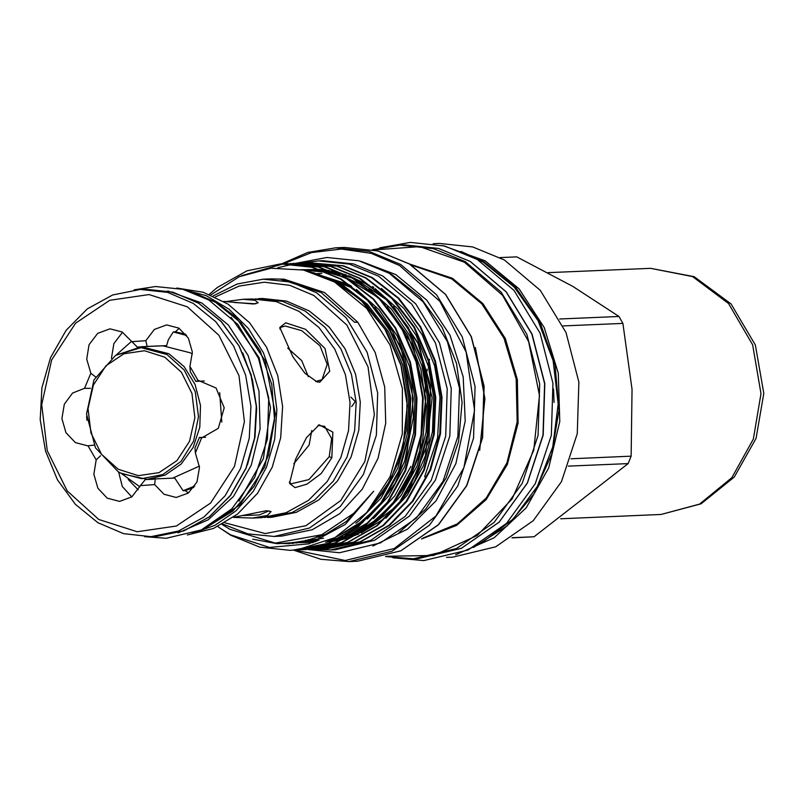 <?xml version="1.0" encoding="UTF-8"?>
<svg xmlns="http://www.w3.org/2000/svg" width="804" height="804" viewBox="0 0 804 804"><rect width="100%" height="100%" fill="white"/><g stroke="black" fill="none" stroke-linecap="round" stroke-linejoin="round"><path stroke-width="1.21" d="M242.728 352.845L252.506 379.659L256.657 408.331L254.948 437.245L247.481 464.792M167.775 290.968L201.814 303.007L228.376 324.987L248.054 355.318L258.968 391.116L260.084 428.954L251.3 465.235L233.441 496.5L208.226 519.756L178.046 532.801M233.25 517.404L266.265 510.721L271.018 511.585L267.461 515.424L252.315 518.088L233.441 517.364M295.601 459.275L306.485 437.607L319.168 424.813L332.836 432.15L331.811 457.737L321.158 473.586L307.048 484.098L295.018 487.616L289.52 483.405L295.601 459.275M289.309 481.928L291.038 483.817L308.917 479.546L329.218 456.712L331.69 438.612L324.565 426.321L317.902 425.406M285.721 322.856L305.641 329.349L325.047 348.494L329.71 371.297L319.771 382.171L317.037 381.89L304.917 373.287L292.897 356.815L279.832 327.419L285.721 322.856M315.681 381.478L322.002 379.689L327.188 364.333L319.942 345.8L301.671 330.595L285.209 325.972L281.109 327.188L279.822 328.967M225.783 301.59L243.029 299.339L255.069 300.284L258.164 302.837L253.451 304.043L223.703 301.399M115.615 355.348L93.967 379.88L86.561 414.01L95.475 447.878L118.198 471.737L121.987 473.777L147.082 479.435L165.272 475.074L181.201 464.019L193.141 447.466L199.804 427.205L200.467 405.417L195.06 384.463L184.166 366.594L168.971 353.75L141.454 346.765L115.615 355.348L141.142 347.64L167.001 354.584L184.196 369.991L195.241 391.769L198.508 416.723L193.523 441.145L181.011 461.436L162.82 474.591L141.645 478.671L120.62 473.074L118.228 471.757M172.548 478.189L199.402 466.089M221.844 422.09L219.643 392.694M192.397 354.061L190.407 352.845L162.88 345.851L141.454 346.765M240.637 468.471L225.08 495.736L203.874 517.113L178.528 531.092L150.83 536.67L123.645 533.695L97.917 522.68L75.375 504.349L57.506 479.928L45.516 451.054L40.2 419.638L41.908 387.789L50.531 357.619L66.079 330.354L87.284 308.967L112.64 294.998L140.328 289.41L167.513 292.385L193.241 303.409L215.784 321.741L233.652 346.152L245.642 375.036L250.959 406.452L249.25 438.301L240.637 468.471M51.707 359.87L41.728 404.613L47.185 450.652L67.234 490.983L98.822 519.464L137.162 531.756L176.398 525.997L210.558 503.053L234.446 466.431L244.426 421.688L238.979 375.649L218.929 335.318L187.332 306.837L149.001 294.535L109.766 300.304L75.606 323.238L51.707 359.87M137.414 347.107L122.097 331.992L109.967 328.846L97.636 333.389L89.083 344.705L86.691 359.227L90.802 373.307L95.545 376.885M122.52 332.253L113.856 343.65L111.465 358.242M179.171 328.323L175.403 331.821L173.242 331.911L186.639 335.449M204.316 381.036L195.895 381.387L190.277 371.609L189.995 366.433L192.337 352.031L188.287 338.052L178.9 328.153L166.619 324.916L154.328 329.429L145.785 340.655L147.082 346.423L166.579 345.599L168.358 339.821L173.242 331.911M152.72 479.295L145.323 479.606L155.303 478.923L154.71 484.651L140.378 485.646L145.323 479.606M100.5 455.727L96.168 459.868L93.817 474.27L97.877 488.239L107.264 498.138L119.545 501.384L131.826 496.872L140.378 485.646M118.54 471.938L122.268 486.49L131.766 496.922M90.46 388.332L84.531 388.362L72.591 393.096L64.33 404.181L61.928 418.613L65.948 432.632L75.345 442.572L87.656 445.828L94.048 445.125M86.651 416.271L86.963 420.241M84.531 388.362L90.802 373.307M185.744 334.263L175.403 331.821M231.15 317.258L259.129 357.649L270.556 407.739L263.411 458.612L238.959 501.234M195.985 293.661L215.713 302.425L240.949 322.917L260.154 350.996L271.702 384.262L274.606 419.889L268.636 454.833L254.275 486.149L232.758 511.153L205.924 527.726M264.546 517.505L292.103 512.5L314.535 500.128L333.298 481.214L347.057 457.094L354.675 430.401L356.192 402.221L351.479 374.433L340.876 348.886L325.067 327.288L305.128 311.068L282.365 301.319L255.27 298.877M252.315 518.088L261.501 517.696L286.003 512.761L308.434 500.389L327.188 481.475L340.946 457.355L348.574 430.663L350.082 402.482L345.378 374.694L334.765 349.147L318.967 327.54L299.018 311.329L276.264 301.58L252.215 298.947L243.029 299.339M187.282 534.992L213.562 528.399L237.481 514.198L257.461 493.324L272.214 467.124L280.717 437.657L282.616 406.533L277.792 375.739L266.556 347.238L249.622 322.846L228.065 304.123L203.261 292.254L176.8 287.993M350.876 397.086L355.298 401.648L351.639 406.653M267.601 517.434L271.742 517.263L296.244 512.319L318.675 499.957L337.439 481.043L351.187 456.923L358.815 430.23L360.323 402.05L355.619 374.262L345.016 348.715L329.208 327.107L309.269 310.897L286.505 301.138L262.456 298.515L258.315 298.686M311.721 430.502L309.098 444.984L293.792 463.797M433.175 243.712L439.316 243.451L472.682 246.928L504.379 259.983L540.318 290.344L566.066 332.585L578.84 382.141L577.272 433.647L561.524 481.556L533.303 520.69L495.646 546.831L452.632 557.132L446.481 557.393M516.731 256.878L500.088 257.582L516.731 256.878L572.9 286.465L618.969 316.485L559.644 319.007M563.091 325.911L622.919 323.369L618.969 316.485M622.919 323.369L632.075 389.377L631.15 456.2L570.981 458.752M568.368 466.099L628.085 463.566L631.15 456.2M628.085 463.566L534.087 536.77L512.299 537.705M511.977 537.906L534.087 536.77M553.504 389.025L554.077 402.392M470.059 255.531L483.304 262.245L514.158 286.998L538.047 320.726L553.102 360.755L558.137 403.96L552.77 446.934L537.414 486.33L513.274 519.032L482.239 542.499M318.806 537.223L316.153 536.992M213.05 295.932L237.22 283.993L263.199 279.189L271.008 278.857L284.083 279.209L324.374 292.415L357.77 322.173L375.146 352.413L384.714 387.015L385.709 423.236L378.041 458.21L362.333 489.164L339.821 513.645L312.294 529.725L281.933 536.117L274.124 536.449L247.823 533.856L222.728 524.017M210.779 294.967L239.29 276.717L270.918 268.224L303.54 270.013L334.575 281.953L366.654 308.284L390.081 345.037L402.412 388.563L402.322 433.929L390.01 476.762L366.654 512.65L334.876 537.715L297.822 549.705L290.123 550.318L259.672 547.142L230.738 535.233L219.854 528.077L230.668 534.861L269.451 547.413L309.148 543.775L345.308 524.449L373.639 491.254L353.85 513.284L321.66 534.771L275.29 543.122L229.713 529.233L222.045 524.389M308.947 262.727L342.976 265.873L371.629 277.641L398.121 298.173L420.04 326.866L434.813 361.117L441.336 397.216L439.818 433.858L429.939 469.827L412.301 501.264L389.066 525.243L360.021 541.846L324.223 548.841M323.891 548.841L321.087 548.841M327.349 548.74L360.674 541.826L389.719 525.213L412.965 501.234L430.602 469.797L440.481 433.838L441.989 397.186L435.477 361.096L420.693 326.836L398.774 298.143L372.282 277.611L343.64 265.853L309.279 262.727M290.184 550.318L297.822 549.705M209.221 294.344L217.371 287.47L246.928 270.827L280.506 263.903L311.741 267.199L340.383 278.968L366.885 299.5L388.794 328.193L403.578 362.443L410.09 398.543L408.583 435.185L398.704 471.154L381.066 502.59L357.82 526.56L328.776 543.172L292.978 550.167M296.103 550.067L329.439 543.152L358.483 526.54L381.719 502.56L399.357 471.124L409.236 435.155L410.754 398.513L404.231 362.423L389.458 328.163L367.539 299.47L341.047 278.938L312.394 267.179L280.827 263.883M283.953 263.792L317.992 266.938L346.635 278.707L373.126 299.229L395.045 327.931L409.829 362.182L416.341 398.271L414.834 434.924L404.955 470.883L387.317 502.319L364.071 526.298L335.027 542.911L299.229 549.896M298.897 549.906L296.103 549.896M302.354 549.805L335.68 542.881L364.725 526.268L387.97 502.289L405.608 470.853L415.487 434.894L416.995 398.241L410.482 362.152L395.699 327.901L373.79 299.209L347.288 278.676L318.645 266.908L287.078 263.622M290.204 263.531L324.233 266.677L352.886 278.435L379.377 298.967L401.296 327.66L416.07 361.921L422.592 398.01L421.075 434.652L411.196 470.621L393.558 502.058L370.322 526.037L341.278 542.65L305.48 549.634M305.148 549.634L302.344 549.634M302.023 549.624L299.138 549.534M308.605 549.534L341.931 542.62L370.976 526.007L394.221 502.028L411.859 470.591L421.738 434.632L423.246 397.98L416.733 361.89L401.95 327.63L380.031 298.937L353.539 278.405L324.896 266.647L293.329 263.36M296.455 263.26L330.484 266.405L359.127 278.174L385.629 298.706L407.538 327.399L422.321 361.649L428.833 397.739L427.326 434.391L417.447 470.35L399.809 501.786L376.563 525.766L347.519 542.378L311.721 549.363M311.399 549.373L308.595 549.363M314.846 549.273L348.182 542.348L377.227 525.746L400.462 501.766L418.1 470.33L427.979 434.361L429.497 397.719L422.974 361.619L408.201 327.369L386.282 298.676L359.79 278.144L331.137 266.375L296.776 263.26M302.696 262.998L336.735 266.144L365.378 277.903L391.87 298.435L413.789 327.127L428.572 361.388L435.085 397.477L433.577 434.13L423.698 470.089L406.06 501.525L382.815 525.504L353.77 542.117L317.972 549.102M321.097 549.011L354.423 542.087L383.468 525.474L406.713 501.495L424.351 470.059L434.23 434.1L435.738 397.447L429.225 361.358L414.442 327.107L392.533 298.415L366.031 277.882L337.389 266.114L305.821 262.828M219.854 528.077L217.814 526.519M241.642 275.712L283.631 263.812M277.782 267.732L293.028 264.114M293.359 264.054L296.143 263.652M296.465 263.611L299.249 263.29M299.58 263.26L302.374 263.019M263.199 279.189L290.566 282.043L316.565 292.746L346.032 317.65L367.147 352.293L377.629 392.935L376.342 435.175L363.428 474.471L340.283 506.56L309.399 527.997L274.124 536.449M357.77 322.173L354.644 322.314L321.248 292.545L280.958 279.35L284.284 279.732M224.899 522.801L265.25 533.544L305.872 525.716L340.765 500.48L364.765 461.556L374.342 414.703L368.061 366.835L346.866 325.047L313.882 295.49L289.721 285.36L264.285 282.174L238.999 286.113L215.311 296.957M301.621 263.019L318.635 260.898L349.378 264.114L378.594 276.134L411.708 304.123L435.426 343.047L447.205 388.704L445.758 436.18L431.256 480.33L405.246 516.389L370.543 540.469L330.896 549.976L313.841 549.313M313.801 549.313L313.289 549.243M313.148 549.232L311.6 549.021M318.635 260.898L322.695 260.727L353.438 263.943L382.654 275.963L415.768 303.952L439.497 342.876L451.265 388.533L449.828 436.009L435.316 480.159L409.306 516.218L374.604 540.298L334.966 549.795L330.896 549.976M295.56 550.087L345.177 560.458L394.292 548.539L435.868 516.057L463.948 467.637L474.541 410.221L466.109 352.021L439.868 301.359L399.568 265.481L371.257 253.381L341.449 248.989L311.64 252.516L283.36 263.802M281.48 263.863L307.761 252.496L335.569 247.853L368.935 251.33L400.633 264.385L436.572 294.746L462.32 336.987L475.094 386.543L473.526 438.049L457.788 485.968L429.557 525.102L391.9 551.232L348.886 561.544L320.766 559.262L293.591 550.157M387.87 272.445L392.04 274.777L420.11 297.088L442.12 327.339L456.461 363.287L462.069 402.312L458.541 441.517L446.13 478.028L425.748 509.153L398.905 532.6M360.795 261.26L395.759 274.616L426.793 300.153L449.989 335.308L463.215 376.845L465.245 420.954L455.908 463.566L436.049 500.771L407.497 529.132L372.885 546.047M317.56 536.459L320.012 536.75M316.374 273.641L321.912 273.4M372.423 286.536L373.9 287.39M308.103 539.605L310.565 540.017M316.344 273.631L321.942 273.41M342.745 275.46L351.71 277.772M353.298 278.274L354.122 278.546M241.682 515.595L259.159 514.922L269.008 510.811M287.752 348.132L301.731 360.604L308.334 376.724M255.833 303.801L234.416 302.525M128.218 479.526L138.177 489.887M139.866 486.782L121.283 473.415M188.407 492.993L185.242 490.641L193.814 487.455M185.242 490.641L183.091 490.731L174.79 478.089L155.303 478.923M194.799 485.998L183.091 490.731M205.603 437.245L199.372 437.517L201.633 437.939L195.362 452.994L195.01 447.989L199.372 437.517M147.082 346.423L137.112 347.117M159.182 345.911L158.066 346.052M116.248 354.956L131.353 341.479M96.168 459.868L88.088 445.808M154.71 484.651L164.066 494.309L176.197 497.455L188.387 493.013L196.93 481.948L199.482 467.275L195.362 452.994M201.633 437.939L218.276 428.371L224.246 407.779L216.085 388.02L198.508 380.473L195.895 381.387M189.995 366.433L198.065 380.493M131.444 341.65L145.785 340.655M429.527 359.277L429.095 360.916M428.783 362.122L428.07 365.187M427.256 369.116L426.301 374.724M426.03 376.634L424.793 394.653M331.811 457.737L329.218 456.712M319.771 382.171L317.098 381.528M118.148 469.214L138.338 475.697L159.001 472.662L177.001 460.571L189.583 441.275L194.839 417.718L191.965 393.468L181.402 372.222L164.76 357.217L144.569 350.745L123.906 353.78L105.907 365.86L93.324 385.156L88.068 408.723L90.942 432.974L101.505 454.21L118.148 469.214M145.645 289.189L172.9 292.164L198.668 303.198L221.251 321.53L239.12 345.941L251.119 374.805L256.446 406.191L254.747 438.019L246.135 468.169L230.567 495.445L209.331 516.851L183.915 530.851L156.137 536.449L183.835 530.871L209.191 516.892L230.396 495.505L245.944 468.24L254.566 438.079L256.275 406.221L250.948 374.815L238.959 345.931L221.1 321.51L198.548 303.178L172.83 292.164L145.645 289.189L140.328 289.41M204.417 528.479L239.994 504.852L264.858 466.863L275.32 413.959L265.109 360.674L236.235 317.52L216.477 302.535L194.427 293.038M181.402 288.968L206.186 295.721L228.959 309.178L248.406 328.575L263.411 352.775L273.099 380.392L276.918 409.839L274.646 439.396L266.405 467.375L253.32 491.254L235.873 510.902L214.99 525.283L191.784 533.635M473.516 547.383L507.143 525.886L533.956 493.927L551.725 454.17L558.951 409.97L555.021 365.016L540.268 323.107L515.937 287.742L484.068 261.893L460.953 251.401M442.602 245.532L485.134 260.797L519.052 288.827L544.207 327.509L558.247 373.156L559.815 421.447L548.77 467.817L526.168 507.867L494.138 537.806L455.717 554.78M465.194 261.642L501.123 292.013L526.871 334.253L539.655 383.799L538.087 435.316L522.339 483.224L494.118 522.359L456.461 548.489L413.447 558.8L385.468 556.549L413.447 558.8L418.392 558.589L461.416 548.278L499.063 522.148L527.293 483.013L543.032 435.105L544.599 383.588L531.826 334.042L506.078 291.802L470.139 261.431L438.441 248.386L405.075 244.898L400.131 245.109L433.497 248.597L465.194 261.642M386.422 556.267L433.537 555.443L477.244 535.484L512.098 498.882L533.755 450.2L539.524 395.508L528.67 341.62L502.55 295.259L464.431 262.204L419.738 246.657L373.418 249.923M475.335 347.549L484.933 398.643L479.697 450.361M344.424 247.481L377.88 250.969L409.648 264.044L445.607 294.425L471.355 336.665L484.129 386.191L482.551 437.677L466.802 485.566L438.552 524.69L400.844 550.841L357.74 561.162L400.764 550.851L438.411 524.721L466.642 485.586L482.38 437.677L483.948 386.161L471.174 336.615L445.426 294.375L409.487 264.003L377.79 250.959L344.424 247.481L335.569 247.853M422.854 538.037L457.295 523.937L486.239 498.068L506.872 462.913L517.193 421.899L516.218 378.975L504.038 338.303L481.817 303.811L451.727 278.847L411.266 264.998M409.829 264.144L452.491 278.284L482.892 303.57L505.264 338.524L517.404 379.729L518.108 423.135L507.324 464.491L486.108 499.736L456.531 525.414L421.497 539.012M323.067 535.474L321.459 534.851M372.443 249.722L400.131 245.109L372.423 249.722M373.639 491.254L346.434 521.404L325.489 534.369L301.892 542.117L277.089 543.745L252.778 539.162M319.138 274.656L342.192 284.676L367.478 304.264L388.402 331.64L402.513 364.312L408.744 398.744L407.316 433.708L397.9 468.018L381.086 498.008L358.926 520.881L355.911 523.173M293.51 543.373L287.772 543.082M322.263 270.476L305.369 270.425L348.444 284.415L351.639 286.335M356.423 289.47L378.996 309.63L397.287 336.092L409.517 366.654L414.995 398.482L413.678 432.683L404.713 466.34L388.603 495.998L367.217 518.972M362.835 522.399L336.474 536.841M296.616 542.991L292.365 542.67M410.824 466.431L394.744 495.887L373.468 518.701M369.086 522.138L344.946 535.715M343.037 536.459L329.188 540.579M299.731 542.509L296.284 542.157L317.429 540.871M368.925 288.948L391.488 309.098L409.779 335.559L422.01 366.132L427.487 397.95L426.17 432.16L417.216 465.807L401.106 495.475L379.709 518.439M375.327 521.876L351.197 535.454M302.837 541.926L299.892 541.534M375.166 288.676L397.739 308.837L416.03 335.288L428.261 365.86L433.738 397.689L432.421 431.889L423.457 465.546L407.347 495.204L385.96 518.178M381.418 288.415L403.99 308.565L422.271 335.027L434.512 365.599L439.979 397.417L437.607 437.909L424.582 476.742M289.581 543.715L277.993 543.253M328.173 278.576L340.574 284.747L365.86 304.334L386.784 331.71L400.894 364.383L407.115 398.814L406.151 430.522L398.613 461.968L384.764 490.39L365.941 513.434M319.047 540.208L286.335 543.172M307.319 270.898L346.825 284.485L363.076 295.822M369.78 301.791L400.342 345.73L413.367 398.553L406.633 456.441L395.126 483.224L379.106 505.957M373.096 512.289L363.549 520.68L339.75 534.931M302.455 541.012L313.741 542.268L291.269 542.79M298.927 542.65L295.299 542.298M301.58 269.611L323.469 270.918M324.816 271.159L339.941 275.119M342.343 275.973L359.318 283.953L375.579 295.289M382.282 301.259L412.834 345.197L425.859 398.02L419.125 455.908L407.628 482.701L391.598 505.425M385.588 511.756L376.051 520.148L354.896 533.213M352.624 534.238L338.243 539.293M336.946 539.635L326.786 541.655M312.575 542.67L298.967 541.705M302.334 269.762L319.319 269.44M320.243 269.511L329.72 270.657M331.067 270.898L346.182 274.847M348.594 275.702L365.569 283.691L381.82 295.028M388.523 300.987L419.085 344.936L432.11 397.759L425.376 455.647L413.879 482.43L397.849 505.163M391.839 511.495L382.292 519.886L361.147 532.941M358.875 533.977L344.494 539.032M343.197 539.373L334.062 541.243M333.157 541.373L325.56 542.187M308.223 540.66L305.832 540.208M650.607 268.295L694.174 276.707L731.027 303.892L755.408 344.996L763.8 393.367L756.102 438.431L734.303 477.063L701.108 503.806L661.059 514.48L699.55 504.088L731.841 477.697L753.338 439.054L760.986 393.638L752.624 344.785L728.504 303.51L692.545 276.556L650.607 268.295L547.966 272.646M144.619 536.72L166.227 538.298L201.322 529.936L231.894 508.852L254.707 477.445L267.41 439.125L268.717 397.99L258.516 358.373L237.843 324.494L208.809 299.992L182.9 289.339L155.544 286.485L134.147 289.892M308.133 549.554L339.469 552.73L380.523 542.931L416.321 518.218L443.044 481.385L457.928 436.431L459.456 388.151L447.476 341.68L423.236 301.942L389.216 273.229L358.916 260.767L326.937 257.431L295.902 263.27M379.729 247.823L410.291 242.456L444.712 246.044L477.315 259.461L513.937 290.385L540.057 333.188L552.961 383.267L551.323 435.286L535.303 483.727L506.53 523.414L467.988 550.036L423.798 560.579L392.885 557.825M319.168 424.824L318.685 425.014M153.835 479.154L147.082 479.435M156.137 536.449L150.83 536.67M327.017 548.76L327.67 548.73M295.782 550.087L296.435 550.057M302.023 549.815L302.686 549.785M308.274 549.554L308.927 549.524M314.525 549.283L315.178 549.263M320.766 549.021L321.429 548.991M280.506 263.903L281.159 263.873M286.747 263.632L287.41 263.611M292.998 263.37L293.651 263.34M299.249 263.109L299.902 263.079M305.49 262.838L306.153 262.807M311.741 262.576L312.394 262.546M405.075 244.898L438.532 248.396L470.3 261.471L506.259 291.852L532.007 334.082L544.78 383.608L543.213 435.085L527.454 482.973L499.214 522.108L461.496 548.268L418.392 558.589M348.886 561.544L357.74 561.162M306.083 541.203L291.671 542.75M336.876 283.299L360.463 299.741L384.835 329.027L400.905 365.247L407.206 405.166L403.256 445.235L390.603 479.686L370.302 508.46M323.65 538.147L293.601 542.529M313.248 272.596L350.383 287.199L368.021 300.666M374.775 307.359L392.121 330.464L404.703 357.398L411.899 386.835L413.336 417.246L404.523 461.898L383.478 500.148M377.478 507.193L360.323 522.52L343.569 532.519M302.927 541.906L299.188 541.665M305.168 270.375L326.906 272.295M328.323 272.586L344.062 277.259M346.554 278.254L375.749 295.962L380.503 300.113M387.257 306.816L407.698 335.358L420.934 369.096L425.979 405.588L422.522 442.099L412.291 472.883L395.97 499.616M389.97 506.661L373.679 521.364L358.805 530.64M356.453 531.806L341.519 537.625M340.172 538.017L329.539 540.409M315.228 541.725L302.173 541.072M323.238 270.566L333.157 272.023M334.575 272.315L350.313 276.998M352.805 277.993L355.77 279.269L386.754 299.862M393.508 306.545L417.678 342.484L430.562 385.498L428.974 440.883L408.683 490.39L402.211 499.364M396.221 506.399L365.046 530.369M362.704 531.534L347.77 537.353M346.413 537.745L336.876 539.956M335.931 540.117L327.982 541.132M316.083 541.404L305.198 540.368M661.059 514.48L560.71 518.731"/></g></svg>
